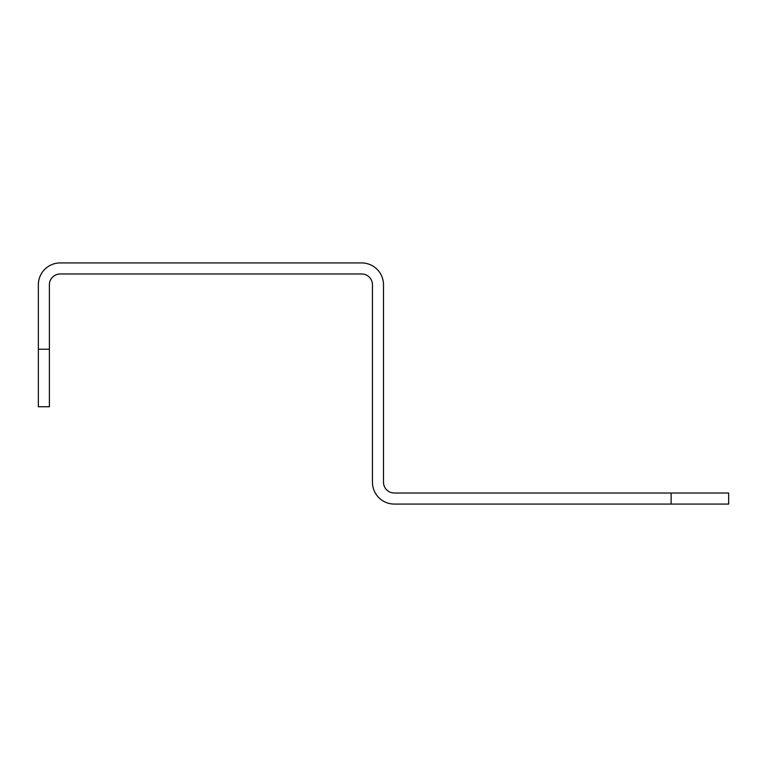 <?xml version="1.0" encoding="UTF-8"?>
<svg xmlns="http://www.w3.org/2000/svg" width="767" height="767" viewBox="0 0 767 767"><rect width="100%" height="100%" fill="white"/><g stroke="black" fill="none" stroke-linecap="round" stroke-linejoin="round"><path stroke-width="1.15" d="M671.125 504.072L728.65 504.072L728.65 493.028L671.125 493.028L671.125 504.072L394.315 504.072A21.86 21.86 0 0 1 372.455 482.213L372.455 284.787A10.815 10.815 0 0 0 361.64 273.972L60.209 273.972A10.815 10.815 0 0 0 49.395 284.787L49.395 349.215L38.35 349.215L38.35 284.787A21.86 21.86 0 0 1 60.209 262.928L361.64 262.928A21.86 21.86 0 0 1 383.5 284.787L383.5 482.213A10.815 10.815 0 0 0 394.315 493.028L671.125 493.028M38.35 349.215L38.35 406.74L49.395 406.74L49.395 349.215"/></g></svg>
